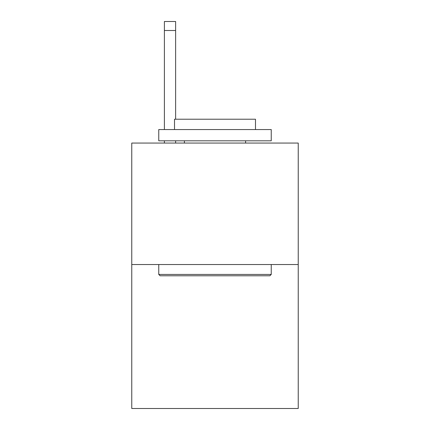 <?xml version="1.0" encoding="UTF-8"?>
<svg xmlns="http://www.w3.org/2000/svg" width="430" height="430" viewBox="0 0 430 430"><rect width="100%" height="100%" fill="white"/><g stroke="black" fill="none" stroke-linecap="round" stroke-linejoin="round"><path stroke-width="0.64" d="M298.232 264.536L298.232 143.061L131.768 143.061L131.768 408.5L298.232 408.5L298.232 264.536L131.768 264.536M269.889 275.781L160.111 275.781L158.761 274.431L271.239 274.431L269.889 275.781M158.761 129.564L271.239 129.564L271.239 140.814L158.761 140.814L158.761 129.564M255.49 129.564L255.49 119.218L174.51 119.218L174.51 129.564M158.761 264.536L158.761 274.431M271.239 264.536L271.239 274.431M184.405 140.814L184.405 143.061M245.595 140.814L245.595 143.061M175.633 143.061L175.633 140.814M175.633 119.218L175.633 30.498L164.389 30.498L164.389 21.5L175.633 21.5L175.633 30.498M164.389 143.061L164.389 140.814M164.389 129.564L164.389 30.498"/></g></svg>
